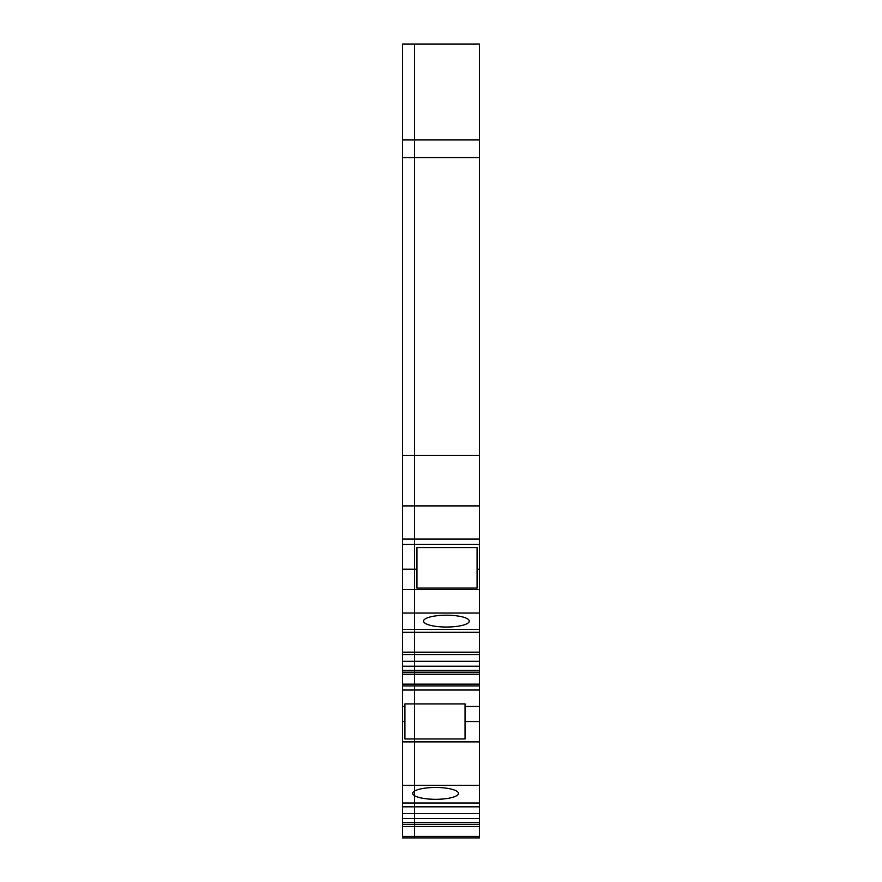 <?xml version="1.0" encoding="UTF-8"?>
<svg xmlns="http://www.w3.org/2000/svg" width="882" height="882" viewBox="0 0 882 882"><rect width="100%" height="100%" fill="white"/><g stroke="black" fill="none" stroke-linecap="round" stroke-linejoin="round"><path stroke-width="1.32" d="M402.512 613.034L414.54 613.034L414.54 791.088A22.855 5.909 180 0 0 412.732 793.392A22.855 5.909 180 0 0 414.54 795.696L414.54 791.088A22.855 5.909 0 0 1 440.129 787.593A22.855 5.909 0 0 1 458.442 793.392A22.855 5.909 0 0 1 440.129 799.191A22.855 5.909 0 0 1 414.54 795.696L414.54 837.9L402.512 837.9L402.512 44.1L414.54 44.1L414.54 613.034L479.488 613.034L479.488 837.9L414.54 837.9L414.54 836.401L479.488 836.401M423.558 621.126A22.855 5.909 180 0 0 446.413 627.036A22.855 5.909 180 0 0 469.268 621.126A22.855 5.909 180 0 0 446.413 615.206A22.855 5.909 180 0 0 423.558 621.126M402.512 44.1L479.488 44.1L479.488 613.034M402.512 826.522L479.488 826.522M402.512 824.427L479.488 824.427M402.512 822.663L479.488 822.663M402.512 818.496L479.488 818.496M402.512 813.579L479.488 813.579M402.512 806.821L479.488 806.821M402.512 802.995L479.488 802.995M402.512 721.597L404.915 721.597L404.915 738.973L414.54 738.973L414.54 785.3L479.488 785.3M402.512 684.145L479.488 684.145M402.512 674.256L479.488 674.256M402.512 672.172L479.488 672.172M402.512 670.419L479.488 670.419M402.512 666.241L479.488 666.241M402.512 661.313L479.488 661.313M402.512 654.565L479.488 654.565M402.512 652.162L479.488 652.162M402.512 505.915L479.488 505.915M402.512 455.399L479.488 455.399M402.512 139.951L414.54 139.951L414.54 44.1L479.488 44.1M477.085 569.21L477.085 588.096L416.943 588.096L416.943 547.645L477.085 547.645L477.085 569.21L479.488 569.21M479.488 139.951L414.54 139.951L414.54 703.902L465.057 703.902L465.057 706.449L479.488 706.449M404.915 721.597L404.915 703.902L414.54 703.902L414.54 738.973L465.057 738.973L465.057 706.449M402.512 785.3L414.54 785.3L414.54 836.401L402.512 836.401M402.512 629.362L479.488 629.362M402.512 632.317L479.488 632.317M402.512 741.883L479.488 741.883M402.512 685.92L479.488 685.92M402.512 690.022L479.488 690.022M402.512 539.089L479.488 539.089M402.512 544.293L479.488 544.293M402.512 157.591L479.488 157.591M402.512 589.496L479.488 589.496M402.512 569.21L416.943 569.21M465.057 721.597L479.488 721.597M402.512 706.449L404.915 706.449"/></g></svg>
